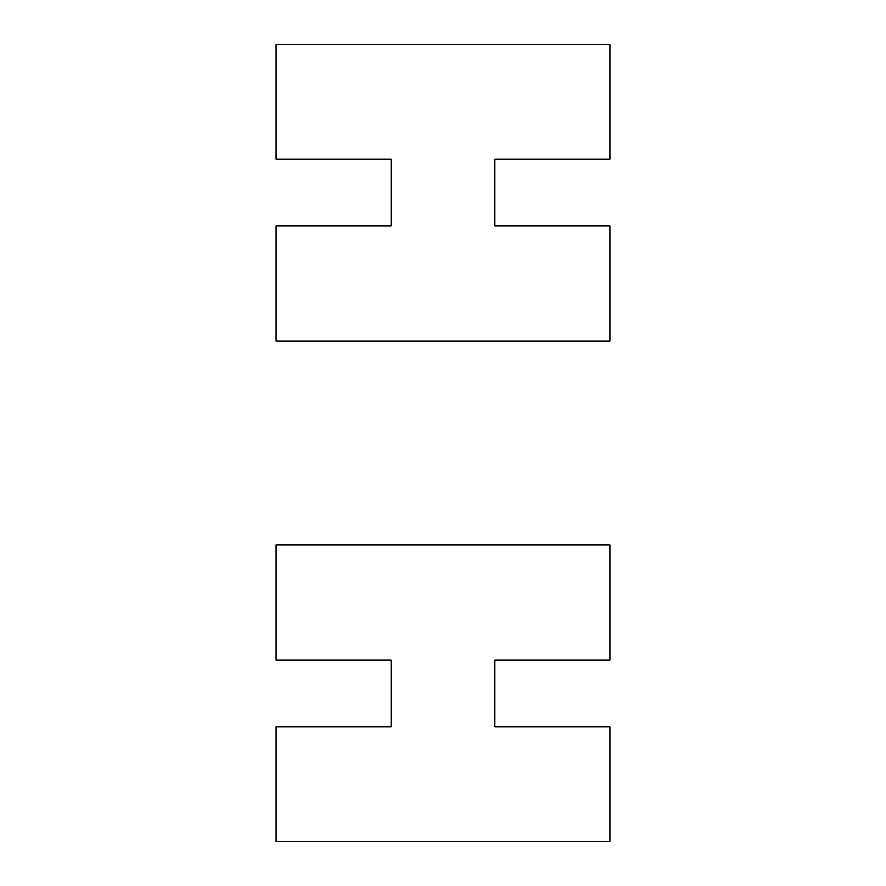 <?xml version="1.0" encoding="UTF-8"?>
<svg xmlns="http://www.w3.org/2000/svg" width="886" height="886" viewBox="0 0 886 886"><rect width="100%" height="100%" fill="white"/><g stroke="black" fill="none" stroke-linecap="round" stroke-linejoin="round"><path stroke-width="1.33" d="M609.9 726.73L494.92 726.73L494.92 659.97L609.9 659.97L609.9 544.99L276.1 544.99L276.1 659.97L391.08 659.97L391.08 726.73L276.1 726.73L276.1 841.7L609.9 841.7L609.9 726.73M609.9 226.03L494.92 226.03L494.92 159.27L609.9 159.27L609.9 44.3L276.1 44.3L276.1 159.27L391.08 159.27L391.08 226.03L276.1 226.03L276.1 341.01L609.9 341.01L609.9 226.03"/></g></svg>
